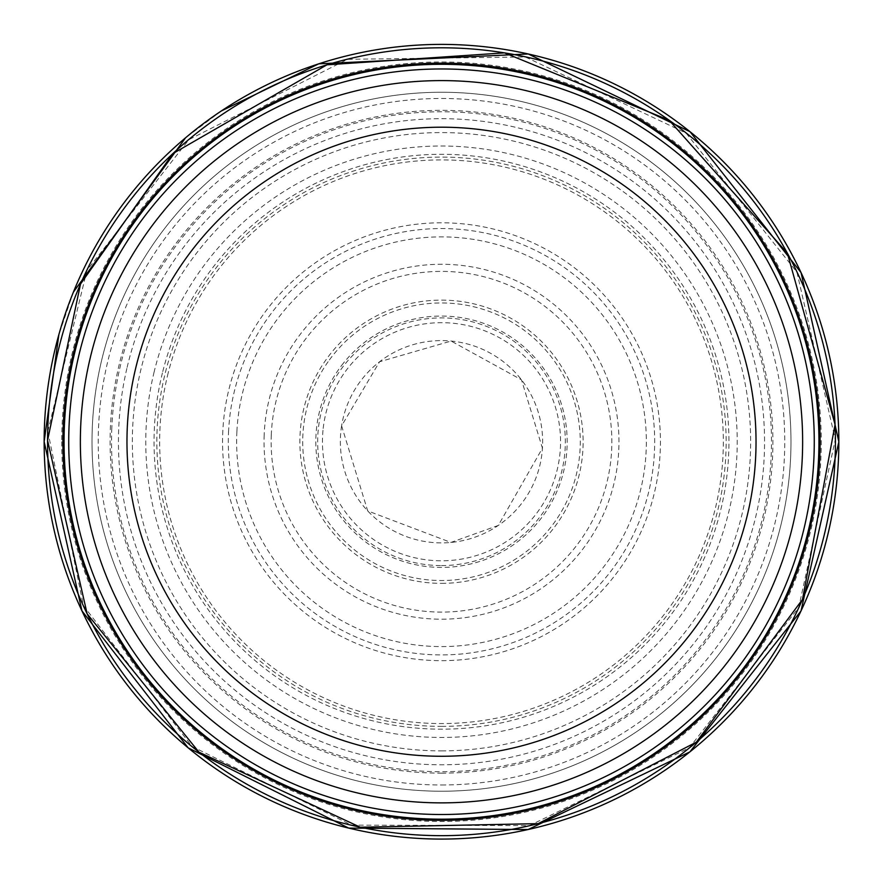 <?xml version="1.0" encoding="UTF-8"?>
<svg xmlns="http://www.w3.org/2000/svg" width="883" height="883" viewBox="0 0 883 883"><rect width="100%" height="100%" fill="white"/><g stroke="black" fill="none" stroke-linecap="round" stroke-linejoin="round"><path stroke-width="0.66" stroke-dasharray="4.42 3.31" d="M441.5 802.868A361.125 361.125 0 0 0 754.248 261.169A361.125 361.125 0 0 0 128.752 261.169A361.125 361.125 0 0 0 441.5 802.868M441.5 814.512A372.781 372.781 0 0 0 764.336 255.353A372.781 372.781 0 0 0 118.664 255.353A372.781 372.781 0 0 0 441.5 814.512M441.5 791.223A349.48 349.48 0 0 0 744.159 266.997A349.48 349.48 0 0 0 138.841 266.997A349.48 349.48 0 0 0 441.5 791.223A349.48 349.48 0 0 0 744.159 266.997A349.48 349.48 0 0 0 138.841 266.997A349.48 349.48 0 0 0 441.5 791.223A349.48 349.48 0 0 0 744.159 266.997A349.48 349.48 0 0 0 138.841 266.997A349.48 349.48 0 0 0 441.5 791.223M441.5 819.181A377.438 377.438 0 0 0 768.376 253.024A377.438 377.438 0 0 0 114.624 253.024A377.438 377.438 0 0 0 441.5 819.181A377.438 377.438 0 0 0 768.376 253.024A377.438 377.438 0 0 0 114.624 253.024A377.438 377.438 0 0 0 441.5 819.181M441.5 726.378A284.646 284.646 0 0 0 688.012 299.414A284.646 284.646 0 0 0 194.988 299.414A284.646 284.646 0 0 0 441.5 726.378M441.5 750.881A309.138 309.138 0 0 0 709.226 287.163A309.138 309.138 0 0 0 173.774 287.163A309.138 309.138 0 0 0 441.5 750.881M441.5 583.354A141.611 141.611 0 0 0 564.138 370.926A141.611 141.611 0 0 0 318.851 370.926A141.611 141.611 0 0 0 441.5 583.354M441.5 565.573A123.83 123.83 0 0 0 548.74 379.822A123.83 123.83 0 0 0 334.26 379.822A123.83 123.83 0 0 0 441.5 565.573M441.5 784.987A343.244 343.244 0 0 0 738.762 270.11A343.244 343.244 0 0 0 144.238 270.11A343.244 343.244 0 0 0 441.5 784.987M441.5 773.133A331.39 331.39 0 0 0 728.497 276.037A331.39 331.39 0 0 0 154.503 276.037A331.39 331.39 0 0 0 441.5 773.133M61.744 441.743A379.756 379.756 0 0 0 629.237 771.841A379.756 379.756 0 0 0 635.639 115.353A379.756 379.756 0 0 0 61.744 441.743M111.799 428.134A329.977 329.977 0 0 0 584.723 739.016A329.977 329.977 0 0 0 647.14 183.675A329.977 329.977 0 0 0 111.799 428.134M222.847 430.529A218.94 218.94 0 0 0 547.714 633.188A218.94 218.94 0 0 0 557.383 255.982A218.94 218.94 0 0 0 222.847 430.529M228.609 430.529A213.178 213.178 0 0 0 544.833 628.199A213.178 213.178 0 0 0 554.502 260.971A213.178 213.178 0 0 0 228.609 430.529M236.898 431.522A204.856 204.856 0 0 0 540.959 620.826A204.856 204.856 0 0 0 549.767 267.836A204.856 204.856 0 0 0 236.898 431.522M264.172 434.955A177.461 177.461 0 0 0 528.266 596.544A177.461 177.461 0 0 0 534.116 290.364A177.461 177.461 0 0 0 264.172 434.955M271.28 434.889A170.353 170.353 0 0 0 524.69 590.396A170.353 170.353 0 0 0 530.595 296.545A170.353 170.353 0 0 0 271.28 434.889M322.99 430.308A119.062 119.062 0 0 0 497.692 546.698A119.062 119.062 0 0 0 507.515 342.659A119.062 119.062 0 0 0 322.99 430.308M341.622 425.761A101.148 101.148 0 0 0 487.372 531.886A101.148 101.148 0 0 0 501.036 359.966A101.148 101.148 0 0 0 341.622 425.761M343.465 363.101A125.673 125.673 0 0 0 478.431 561.864A125.673 125.673 0 0 0 545.473 371.147A125.673 125.673 0 0 0 343.465 363.101M328.112 361.732A138.763 138.763 0 0 0 484.988 573.52A138.763 138.763 0 0 0 553.012 359.138A138.763 138.763 0 0 0 328.112 361.732M168.189 372.935A281.843 281.843 0 0 0 561.908 696.566A281.843 281.843 0 0 0 620.462 224.017A281.843 281.843 0 0 0 168.189 372.935M162.417 372.946A287.428 287.428 0 0 0 564.723 701.422A287.428 287.428 0 0 0 623.288 219.094A287.428 287.428 0 0 0 162.417 372.946M154.128 371.953A295.717 295.717 0 0 0 568.575 708.762A295.717 295.717 0 0 0 628.001 212.24A295.717 295.717 0 0 0 154.128 371.953M126.865 368.465A323.057 323.057 0 0 0 581.235 733.011A323.057 323.057 0 0 0 643.663 189.757A323.057 323.057 0 0 0 126.865 368.465M221.501 110.861L185.518 137.836M73.421 292.074L58.863 334.635M47.825 431.489L83.466 605.727L192.119 746.521L351.633 825.152L529.48 825.594L689.38 747.746L798.729 607.482L835.296 439.613L796.919 272.141L686.058 133.079L525.33 56.965L347.505 59.316L188.841 139.669L86.92 270.397L47.825 431.489M341.611 425.827L367.703 510.904L450.926 542.438L498.277 525.451L542.438 448.189L521.478 379.822L451.114 341.048L379.58 361.754L341.611 425.827"/><path stroke-width="1.32" d="M441.5 802.868A361.125 361.125 0 0 0 754.248 261.169A361.125 361.125 0 0 0 128.752 261.169A361.125 361.125 0 0 0 441.5 802.868M441.5 814.512A372.781 372.781 0 0 0 764.336 255.353A372.781 372.781 0 0 0 118.664 255.353A372.781 372.781 0 0 0 441.5 814.512M441.5 819.181A377.438 377.438 0 0 0 768.376 253.024A377.438 377.438 0 0 0 114.624 253.024A377.438 377.438 0 0 0 441.5 819.181M441.5 756.267A314.536 314.536 0 0 0 713.894 284.469A314.536 314.536 0 0 0 169.106 284.469A314.536 314.536 0 0 0 441.5 756.267M44.15 441.743A397.35 397.35 0 0 0 621.588 795.925A397.35 397.35 0 0 0 675.594 120.673A397.35 397.35 0 0 0 44.15 441.743M47.561 441.743A393.939 393.939 0 0 0 638.078 783.122A393.939 393.939 0 0 0 639.259 101.037A393.939 393.939 0 0 0 47.561 440.363A393.939 393.939 0 0 0 47.561 441.743M62.914 441.743A378.586 378.586 0 0 0 630.793 769.601A378.586 378.586 0 0 0 630.793 113.874A378.586 378.586 0 0 0 62.914 441.743M58.863 334.635L44.15 441.677L81.942 610.859L188.167 747.857L348.675 828.099L528.122 829.534L689.888 751.886L801.002 610.981L838.85 441.798L801.058 272.615L689.987 131.677L528.244 53.973L318.774 63.819L221.501 110.861M185.518 137.836L73.421 292.074M47.561 440.385L87.141 613.828L198.984 752.173L360.286 827.216L538.155 823.64L696.312 742.173L802.492 599.436L835.064 424.535L787.36 253.145L669.126 120.22L504.469 52.87L326.964 64.812L172.825 153.642L80.508 284.039L47.561 440.385"/></g></svg>
